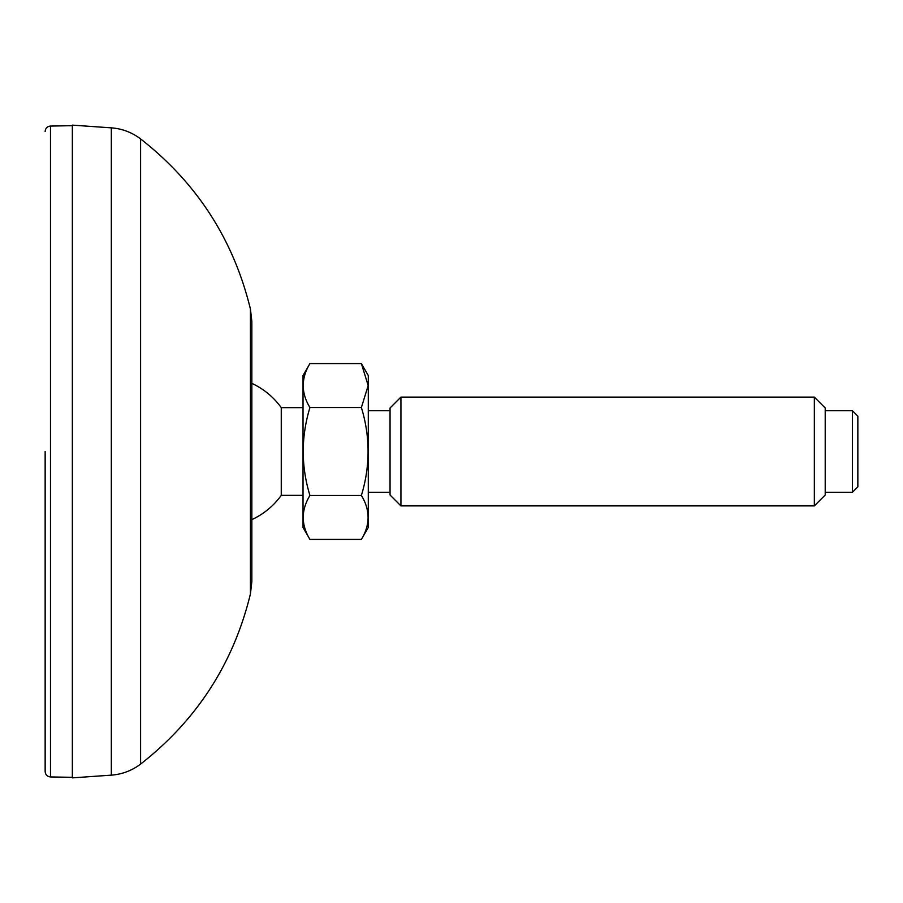 <?xml version="1.0" encoding="UTF-8"?>
<svg xmlns="http://www.w3.org/2000/svg" width="903" height="903" viewBox="0 0 903 903"><rect width="100%" height="100%" fill="white"/><g stroke="black" fill="none" stroke-linecap="round" stroke-linejoin="round"><path stroke-width="1.35" d="M251.847 581.555L251.847 321.445L250.436 309.108L250.436 593.892L251.847 581.555M72.353 451.5L72.353 777.867L111.329 775.146L111.329 127.854L72.353 125.133L72.353 451.5M251.847 519.631A75.062 75.062 0 0 0 281.262 495.352L281.262 407.648A75.062 75.062 0 0 0 251.847 383.369M852.409 492.293L857.85 486.852L857.85 416.148L852.409 410.707L852.409 492.293L825.218 492.293M814.337 505.894L825.218 495.013L825.218 407.987L814.337 397.106L814.337 505.894L400.932 505.894L400.932 397.106L390.051 407.987L390.051 495.013L400.932 505.894M309.932 495.465C301.004 466.219 301.004 436.905 309.932 407.535C301.004 392.907 301.004 378.255 309.932 363.57L361.381 363.57L368.187 385.547L361.381 407.535C370.309 436.781 370.309 466.095 361.381 495.465C370.309 510.093 370.309 524.745 361.381 539.43L309.932 539.43C301.004 524.812 301.004 510.15 309.932 495.465L361.381 495.465M309.932 407.535L361.381 407.535M309.932 539.43L303.024 527.465L303.024 375.535L309.932 363.57M361.381 539.43L368.289 527.465L368.289 375.535L361.381 363.57M45.15 451.5L45.15 771.512L45.15 451.5M111.329 775.146C122.165 774.322 131.917 770.631 140.597 764.085L140.597 138.915C131.917 132.369 122.165 128.677 111.329 127.854M45.15 771.512C45.455 774.763 47.238 776.58 50.489 776.941L50.489 126.059C47.238 126.42 45.455 128.237 45.15 131.488M140.597 764.085C196.91 720.063 233.527 663.344 250.436 593.892M140.597 138.915C196.91 182.937 233.527 239.656 250.436 309.108M303.024 407.648L281.262 407.648M303.024 495.352L281.262 495.352M390.051 410.707L368.289 410.707M390.051 492.293L368.289 492.293M852.409 410.707L825.218 410.707M814.337 397.106L400.932 397.106M50.489 776.941L72.353 777.325M50.489 126.059L72.353 125.675"/></g></svg>
